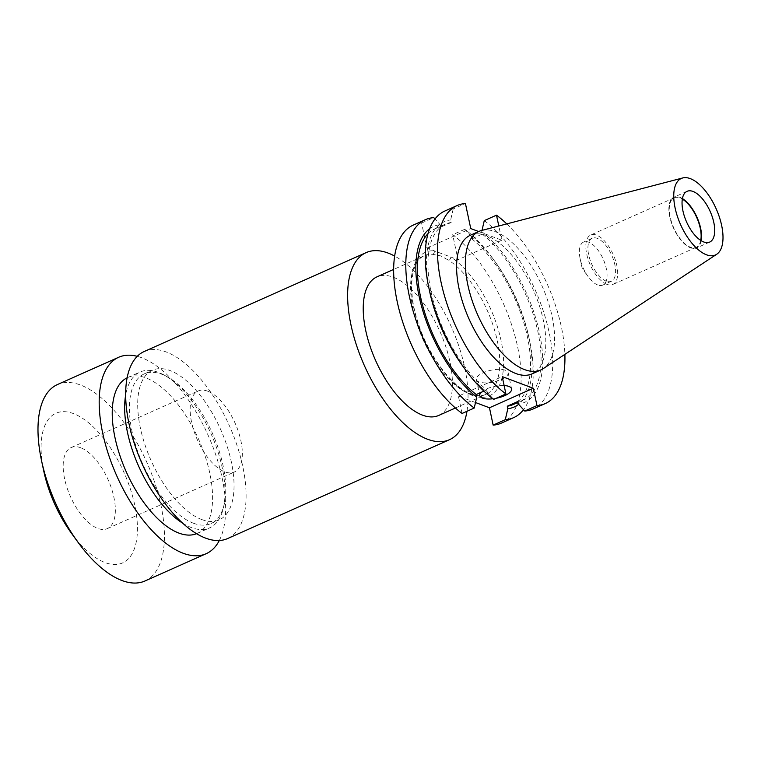 <?xml version="1.0" encoding="UTF-8"?>
<svg xmlns="http://www.w3.org/2000/svg" width="761" height="761" viewBox="0 0 761 761"><rect width="100%" height="100%" fill="white"/><g stroke="black" fill="none" stroke-linecap="round" stroke-linejoin="round"><path stroke-width="0.57" stroke-dasharray="3.81 2.85" d="M413.271 225.085A108.376 50.378 -114 0 1 421.613 223.049L426.931 248.086L450.759 257.018A2.73 1.969 122.9 0 1 448.781 260.338A75.862 35.263 -114 0 1 495.268 332.547A75.862 35.263 -114 0 1 486.041 394.36A75.862 35.263 -114 0 1 469.832 394.036A75.862 35.263 -114 0 1 417.123 324.319A75.862 35.263 -114 0 1 424.296 255.763A75.862 35.263 -114 0 1 432.771 254.336L440.838 255.934L448.781 260.338M207.667 391.164A44.376 20.623 66 0 0 198.183 390.973A44.376 20.623 66 0 0 193.988 431.078A44.376 20.623 66 0 0 224.818 471.858A44.376 20.623 66 0 0 234.302 472.039A44.376 20.623 66 0 0 238.497 431.944A44.376 20.623 66 0 0 207.667 391.164M80.676 447.734A44.376 20.623 66 0 0 71.201 447.554A44.376 20.623 66 0 0 66.997 487.649A44.376 20.623 66 0 0 97.836 528.438A44.376 20.623 66 0 0 107.311 528.619A44.376 20.623 66 0 0 111.515 488.524A44.376 20.623 66 0 0 80.676 447.734M71.496 533.309A81.922 38.079 66 0 0 105.094 562.579A81.922 38.079 66 0 0 134.764 505.142A81.922 38.079 66 0 0 73.427 413.594A81.922 38.079 66 0 0 43.758 471.049M144.971 580.976A107.52 49.979 66 0 0 155.139 483.806A107.52 49.979 66 0 0 80.428 384.99A107.52 49.979 66 0 0 57.456 384.543M219.301 540.519A107.52 49.979 66 0 0 209.665 438.831A107.52 49.979 66 0 0 141.632 357.727A107.52 49.979 66 0 0 137.237 356.329M196.557 533.689A85.337 39.667 66 0 0 197.137 533.442A85.337 39.667 66 0 0 205.213 456.324A85.337 39.667 66 0 0 145.922 377.903A85.337 39.667 66 0 0 127.686 377.542A85.337 39.667 66 0 0 127.116 377.808M182.745 523.226A85.337 39.667 66 0 0 191.325 527.554A85.337 39.667 66 0 0 209.56 527.906A85.337 39.667 66 0 0 223.411 507.825A85.337 39.667 66 0 0 164.3 375.144A85.337 39.667 66 0 0 158.345 372.367A85.337 39.667 66 0 0 140.11 372.015A85.337 39.667 66 0 0 125.651 395.083M193.427 523.216A81.922 38.079 66 0 0 210.93 523.558A81.922 38.079 66 0 0 224.229 504.277A81.922 38.079 66 0 0 167.487 376.904A81.922 38.079 66 0 0 161.76 374.241A81.922 38.079 66 0 0 144.257 373.898A81.922 38.079 66 0 0 136.504 447.934A81.922 38.079 66 0 0 193.427 523.216M201.713 519.525A81.922 38.079 66 0 0 219.216 519.868A81.922 38.079 66 0 0 226.968 445.841A81.922 38.079 66 0 0 170.045 370.55A81.922 38.079 66 0 0 152.533 370.207A81.922 38.079 66 0 0 144.79 444.243A81.922 38.079 66 0 0 201.713 519.525M227.549 538.579A102.402 47.601 66 0 0 237.232 446.041A102.402 47.601 66 0 0 166.088 351.924A102.402 47.601 66 0 0 144.2 351.506M466.969 411.282A102.402 47.601 66 0 0 394.645 256.077M504.124 385.532A16.257 5.993 168 0 0 481.218 392.324M505.399 370.265A16.257 5.993 168 0 0 486.935 371.33A16.257 5.993 168 0 0 476.357 379.501A16.257 5.993 168 0 0 479.107 381.974A16.257 5.993 168 0 0 497.57 380.909A16.257 5.993 168 0 0 508.158 372.738A16.257 5.993 168 0 0 505.399 370.265M438.697 415.449A75.862 35.263 66 0 0 445.879 346.892A75.862 35.263 66 0 0 393.161 277.175A75.862 35.263 66 0 0 376.952 276.861M597.746 284.985A23.553 10.949 -114 0 1 588.091 276.566A23.553 10.949 -114 0 1 580.12 258.664A23.553 10.949 -114 0 1 583.611 242.055A23.553 10.949 -114 0 1 588.643 242.15A23.553 10.949 -114 0 1 605.014 263.791A23.553 10.949 -114 0 1 602.779 285.08A23.553 10.949 -114 0 1 597.746 284.985M606.308 281.17A23.553 10.949 -114 0 1 589.946 259.52A23.553 10.949 -114 0 1 592.172 238.241A23.553 10.949 -114 0 1 597.204 238.336A23.553 10.949 -114 0 1 613.566 259.986A23.553 10.949 -114 0 1 611.34 281.266A23.553 10.949 -114 0 1 606.308 281.17M606.993 284.386A27.092 12.595 -114 0 1 588.167 259.491A27.092 12.595 -114 0 1 590.726 235.006A27.092 12.595 -114 0 1 596.519 235.12A27.092 12.595 -114 0 1 615.345 260.015A27.092 12.595 -114 0 1 612.786 284.5A27.092 12.595 -114 0 1 606.993 284.386M700.738 240.428A27.092 12.595 -114 0 1 696.229 247.315A27.092 12.595 -114 0 1 690.446 247.211A27.092 12.595 -114 0 1 671.621 222.307A27.092 12.595 -114 0 1 674.179 197.822A27.092 12.595 -114 0 1 679.973 197.936A27.092 12.595 -114 0 1 682.322 199.078M701.176 240.695A27.786 12.918 -114 0 1 696.515 247.953A27.786 12.918 -114 0 1 690.579 247.839A27.786 12.918 -114 0 1 671.269 222.298A27.786 12.918 -114 0 1 673.904 197.194A27.786 12.918 -114 0 1 679.839 197.308A27.786 12.918 -114 0 1 682.408 198.573M481.656 230.459A75.862 35.263 -114 0 1 495.306 231.667A75.862 35.263 -114 0 1 547.092 298.673A75.862 35.263 -114 0 1 543.221 368.638M470.327 235.254A75.862 35.263 -114 0 1 486.545 235.568A75.862 35.263 -114 0 1 539.254 305.294A75.862 35.263 -114 0 1 532.082 373.851M444.862 211.006A108.376 50.378 -114 0 1 453.195 208.971L465.437 203.52M493.67 399.392L487.316 392.381A98.854 45.955 -114 0 1 463.088 366.555M453.195 208.971L450.664 219.939L451.197 222.469L440.648 227.168L440.105 224.647L434.978 218.987M429.613 291.425A98.854 45.955 -114 0 1 450.664 219.939M487.316 392.381L486.783 389.851A96.19 44.718 -114 0 1 432.457 297.874A96.19 44.718 -114 0 1 445.375 224.114A96.19 44.718 -114 0 1 451.197 222.469M486.783 389.851L483.91 391.125M428.005 233.637A96.19 44.718 -114 0 1 434.816 228.823A96.19 44.718 -114 0 1 440.648 227.168M429.594 228.814A98.854 45.955 -114 0 1 440.105 224.647M421.613 223.049L433.751 217.636M506.759 223.896A108.376 50.378 -114 0 1 564.881 354.36M484.262 220.623A108.376 50.378 -114 0 1 547.188 324.205A108.376 50.378 -114 0 1 533.071 408.999M478.679 231.534L501.822 240.21L498.797 225.979M471.173 236.291A98.854 45.955 -114 0 1 495.401 262.117L493.014 258.835A108.376 50.378 -114 0 0 464.819 229.28L471.173 236.291L471.706 238.821L482.265 234.112L481.723 231.591A98.854 45.955 -114 0 1 539.435 332.567A98.854 45.955 -114 0 1 518.374 404.024M481.723 231.591L482.008 230.364M482.265 234.112A96.19 44.718 -114 0 1 536.581 326.098A96.19 44.718 -114 0 1 523.673 399.848A96.19 44.718 -114 0 1 517.841 401.494M471.706 238.821A96.19 44.718 -114 0 1 526.032 330.797A96.19 44.718 -114 0 1 513.114 404.557M495.401 262.117A98.854 45.955 -114 0 1 528.876 337.247A98.854 45.955 -114 0 1 518.65 404.319M493.014 258.835A108.376 50.378 -114 0 1 529.713 341.204A108.376 50.378 -114 0 1 523.511 409.684M432.771 254.336A2.73 2.35 -86.4 0 0 434.179 250.807A78.592 36.538 66 0 0 415.373 314.597A78.592 36.538 66 0 0 472.571 395.539A78.592 36.538 66 0 0 502.289 347.187A78.592 36.538 66 0 0 450.759 257.018L457.998 259.739L452.671 234.692A108.376 50.378 -114 0 1 515.606 338.274A108.376 50.378 -114 0 1 501.48 423.068M475.501 402.54L458.398 396.129L502.222 376.6M462.089 413.461L458.398 396.129M464.819 229.28L452.671 234.692M501.822 240.21L457.998 259.739M426.931 248.086L470.755 228.566M492.871 398.783A16.257 5.993 168 0 0 496.162 398.279M455.392 408.01L486.041 394.36C482.036 396.196 477.128 396.062 471.316 393.97C452.12 387.492 427.349 354.322 417.399 320.476C407.164 288.657 411.558 260.262 424.296 255.763L393.646 269.423M71.201 447.554L198.183 390.973M197.137 533.442L209.56 527.906M167.487 376.904L164.3 375.144M224.229 504.277L223.411 507.825M210.93 523.558L219.216 519.868M476.357 379.501L479.782 395.644M580.12 258.664L582.203 268.462L588.091 276.566M592.172 238.241L583.611 242.055M674.179 197.822L590.726 235.006M687.069 191.325L673.904 197.194M445.375 224.114L434.816 228.823M523.673 399.848L518.022 402.369M528.876 337.247L529.713 341.204M709.68 242.084L696.515 247.953M696.229 247.315L612.786 284.5M611.34 281.266L602.779 285.08M508.158 372.738L511.582 388.881M144.257 373.898L152.533 370.207M127.686 377.542L140.11 372.015M107.311 528.619L234.302 472.039"/><path stroke-width="1.14" d="M137.237 356.329A107.52 49.979 66 0 0 118.649 357.28L57.456 384.543A107.52 49.979 66 0 0 41.494 460.395A107.52 49.979 66 0 0 77.898 542.117A107.52 49.979 66 0 0 121.988 580.529A107.52 49.979 66 0 0 144.971 580.976L206.164 553.704A107.52 49.979 66 0 0 219.301 540.519M118.649 357.28A107.52 49.979 66 0 0 108.481 454.441A107.52 49.979 66 0 0 183.192 553.257A107.52 49.979 66 0 0 206.164 553.704M127.116 377.808A85.337 39.667 66 0 0 119.819 455.297A85.337 39.667 66 0 0 178.902 533.09A85.337 39.667 66 0 0 196.557 533.689M394.645 256.077A102.402 47.601 66 0 0 388.034 253.042A102.402 47.601 66 0 0 366.155 252.614L144.2 351.506A102.402 47.601 66 0 0 134.516 444.044A102.402 47.601 66 0 0 205.67 538.151A102.402 47.601 66 0 0 227.549 538.579L449.504 439.687A102.402 47.601 66 0 0 466.969 411.282M366.155 252.614A102.402 47.601 66 0 0 356.471 345.152A102.402 47.601 66 0 0 427.615 439.268A102.402 47.601 66 0 0 449.504 439.687M496.162 398.279A16.257 5.993 168 0 0 511.582 388.881A16.257 5.993 168 0 0 508.833 386.398A16.257 5.993 168 0 0 504.124 385.532M481.218 392.324A16.257 5.993 168 0 0 479.782 395.644A16.257 5.993 168 0 0 482.541 398.117A16.257 5.993 168 0 0 492.871 398.783M393.646 269.423L376.952 276.861A75.862 35.263 66 0 0 369.779 345.408A75.862 35.263 66 0 0 422.488 415.135A75.862 35.263 66 0 0 438.697 415.449L455.392 408.01M703.744 241.969A27.786 12.918 -114 0 1 684.443 216.438A27.786 12.918 -114 0 1 687.069 191.325A27.786 12.918 -114 0 1 693.005 191.439A27.786 12.918 -114 0 1 712.315 216.98A27.786 12.918 -114 0 1 709.68 242.084A27.786 12.918 -114 0 1 703.744 241.969M690.275 178.616A41.893 19.472 -114 0 1 718.879 215.62A41.893 19.472 -114 0 1 716.738 254.25A41.893 19.472 -114 0 1 706.474 254.792A41.893 19.472 -114 0 1 676.89 214.802A41.893 19.472 -114 0 1 682.741 177.95A41.893 19.472 -114 0 1 690.275 178.616M716.738 254.25L543.221 368.638A75.862 35.263 -114 0 1 540.843 369.941A75.862 35.263 -114 0 1 524.633 369.627A75.862 35.263 -114 0 1 471.915 299.91A75.862 35.263 -114 0 1 479.097 231.354A75.862 35.263 -114 0 1 481.656 230.459L682.741 177.95M540.843 369.941L532.082 373.851A75.862 35.263 -114 0 1 515.863 373.527A75.862 35.263 -114 0 1 463.154 303.81A75.862 35.263 -114 0 1 470.327 235.254L479.097 231.354M457.095 205.556A108.376 50.378 -114 0 0 442.978 290.35A108.376 50.378 -114 0 0 505.913 393.932L493.67 399.392A108.376 50.378 -114 0 1 465.466 369.827A108.376 50.378 -114 0 1 428.776 287.458A108.376 50.378 -114 0 1 444.862 211.006L457.095 205.556A108.376 50.378 -114 0 1 465.437 203.52L470.755 228.566L478.679 231.534M465.466 369.827L463.088 366.555A98.854 45.955 -114 0 1 429.613 291.425L428.776 287.458M483.91 391.125L476.224 394.55A96.19 44.718 -114 0 1 424.153 310.773A96.19 44.718 -114 0 1 428.005 233.637M476.224 394.55L476.757 397.08A98.854 45.955 -114 0 1 421.822 307.311A98.854 45.955 -114 0 1 429.594 228.814M476.757 397.08L474.227 408.048A108.376 50.378 -114 0 1 411.292 304.467A108.376 50.378 -114 0 1 425.418 219.672A108.376 50.378 -114 0 1 433.751 217.636L434.978 218.987M474.227 408.048L462.089 413.461A108.376 50.378 -114 0 1 399.154 309.879A108.376 50.378 -114 0 1 413.271 225.085L425.418 219.672M498.797 225.979L496.495 215.163A108.376 50.378 -114 0 1 506.759 223.896M564.881 354.36A108.376 50.378 -114 0 1 545.304 403.549A108.376 50.378 -114 0 1 536.971 405.584L524.738 411.035A108.376 50.378 -114 0 0 533.071 408.999L545.304 403.549M496.495 215.163L484.262 220.623L482.008 230.364M505.913 393.932L502.222 376.6L533.29 388.253L489.466 407.772L475.501 402.54M536.971 405.584L533.29 388.253M518.022 402.369L513.114 404.557A96.19 44.718 -114 0 1 507.283 406.203L517.841 401.494L518.374 404.024L524.738 411.035M518.65 404.319A98.854 45.955 -114 0 1 507.825 408.724L507.283 406.203M523.511 409.684A108.376 50.378 -114 0 1 513.627 417.656A108.376 50.378 -114 0 1 505.285 419.692L507.825 408.724M513.627 417.656L501.48 423.068A108.376 50.378 -114 0 1 493.147 425.104L489.466 407.772M505.285 419.692L493.147 425.104M682.408 198.573A27.786 12.918 -114 0 1 701.176 240.695M682.322 199.078A27.092 12.595 -114 0 1 700.738 240.428M125.651 395.083A85.337 39.667 66 0 0 182.745 523.226M41.494 460.395L43.758 471.049A81.922 38.079 66 0 0 71.496 533.309L77.898 542.117"/></g></svg>
